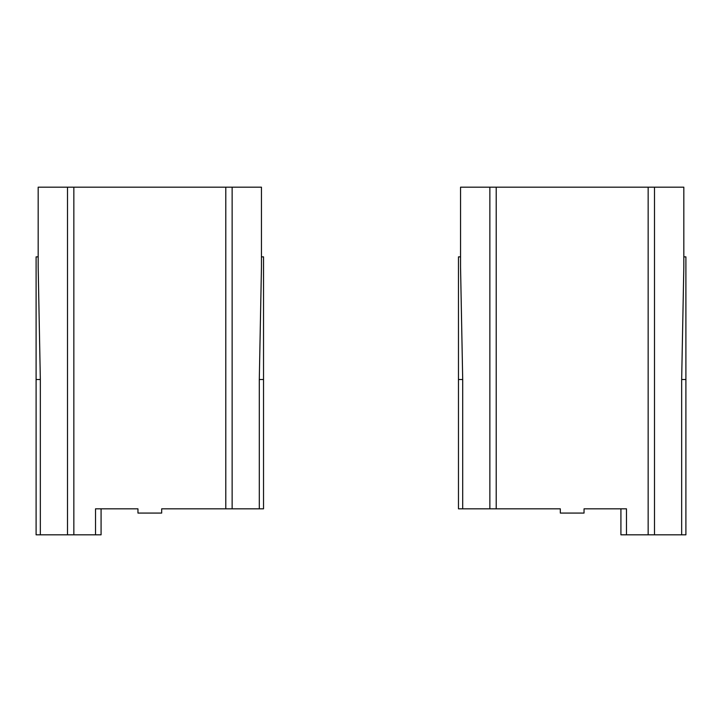 <?xml version="1.0" encoding="UTF-8"?>
<svg xmlns="http://www.w3.org/2000/svg" width="722" height="722" viewBox="0 0 722 722"><rect width="100%" height="100%" fill="white"/><g stroke="black" fill="none" stroke-linecap="round" stroke-linejoin="round"><path stroke-width="1.08" d="M460.546 256.87L458.47 256.87L458.47 508.829L560.326 508.829L560.326 513.071L584.044 513.071L584.044 508.829L626.479 508.829L626.479 534.822L620.92 534.822L620.92 508.829M683.824 256.87L685.9 256.87L685.9 534.822L681.667 534.822L681.667 379.519L683.824 266.987L683.824 187.178L460.546 187.178L460.546 266.987L462.703 379.519L462.703 508.829M626.479 534.822L681.667 534.822M101.08 508.829L101.08 534.822L95.521 534.822L95.521 508.829L137.956 508.829L137.956 513.071L161.674 513.071L161.674 508.829L263.53 508.829L263.53 256.87L261.454 256.87M259.297 508.829L259.297 379.519L261.454 266.987L261.454 187.178L38.176 187.178L38.176 266.987L40.333 379.519L40.333 534.822L36.1 534.822L36.1 256.87L38.176 256.87M40.333 534.822L95.521 534.822M462.703 379.519L458.47 379.519M496.213 187.178L496.213 508.829M489.868 187.178L489.868 508.829M685.9 379.519L681.667 379.519M654.502 187.178L654.502 534.822M648.157 187.178L648.157 534.822M40.333 379.519L36.1 379.519M263.53 379.519L259.297 379.519M67.498 187.178L67.498 534.822M232.132 187.178L232.132 508.829M73.843 187.178L73.843 534.822M225.787 187.178L225.787 508.829"/></g></svg>
